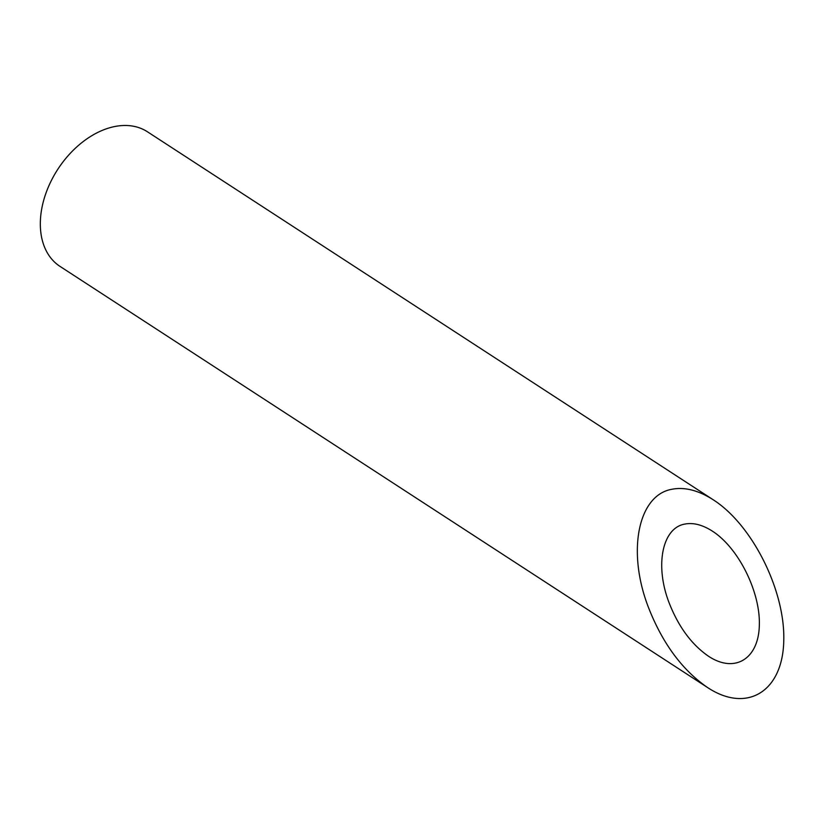 <?xml version="1.0" encoding="UTF-8"?>
<svg xmlns="http://www.w3.org/2000/svg" width="825" height="825" viewBox="0 0 825 825"><rect width="100%" height="100%" fill="white"/><g stroke="black" fill="none" stroke-linecap="round" stroke-linejoin="round"><path stroke-width="1.24" d="M684.925 524.061C662.382 527.773 654.72 565.001 668.858 602.147C678.253 626.474 691.494 644.521 708.592 656.298C734.714 673.54 758.505 659.092 759.33 625.484C760.547 592.133 738.55 547.893 712.418 531.156C702.539 524.834 693.382 522.462 684.925 524.061M707.633 687.586L59.957 266.351A80.252 54.728 -57 0 1 41.25 211.705A80.252 54.728 -57 0 1 83.851 141.075A80.252 54.728 -57 0 1 147.469 131.804L713.367 499.868C698.569 490.38 684.822 486.832 672.138 489.225C638.323 494.804 626.835 550.636 648.038 606.354C662.124 642.85 681.986 669.921 707.633 687.586C746.811 713.45 782.502 691.773 783.75 641.365C785.575 591.329 752.575 524.978 713.367 499.868"/></g></svg>
